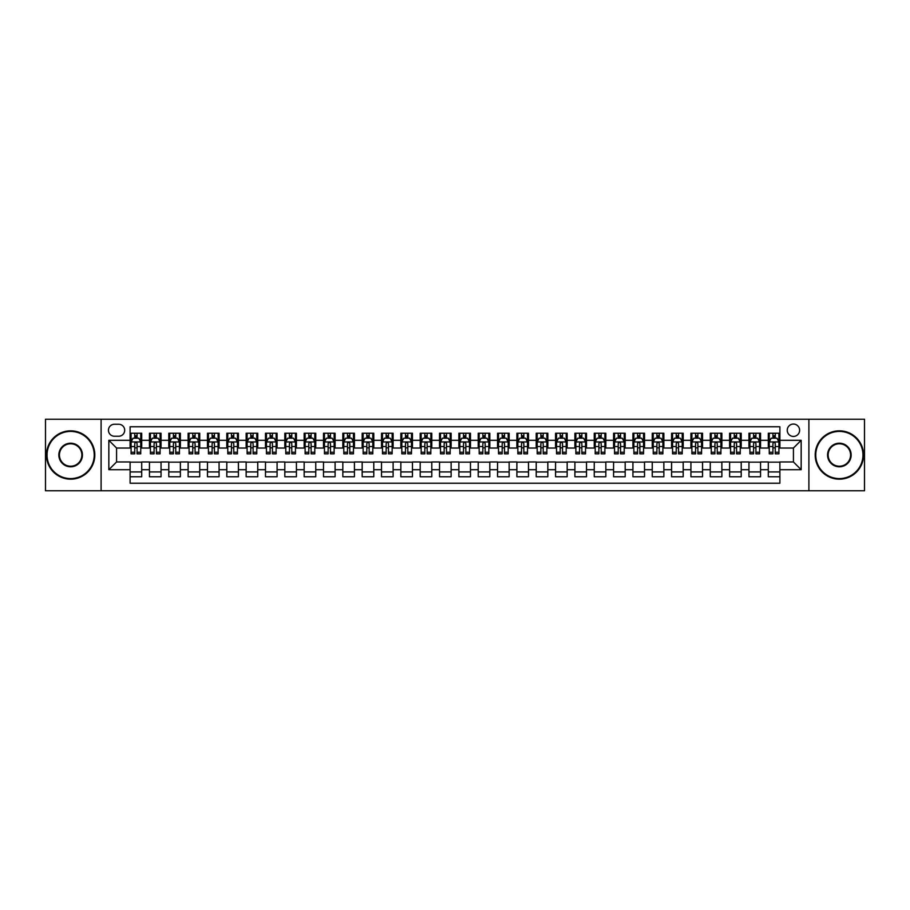 <?xml version="1.0" encoding="UTF-8"?>
<svg xmlns="http://www.w3.org/2000/svg" width="910" height="910" viewBox="0 0 910 910"><rect width="100%" height="100%" fill="white"/><g stroke="black" fill="none" stroke-linecap="round" stroke-linejoin="round"><path stroke-width="1.36" d="M793.429 424.06A6.188 6.188 0 0 0 787.241 430.248A6.188 6.188 0 0 0 793.429 436.436A6.188 6.188 0 0 0 799.617 430.248A6.188 6.188 0 0 0 793.429 424.06M808.899 490.774L864.5 490.774L864.5 419.226L808.899 419.226L808.899 490.774L101.101 490.774L101.101 419.226L45.5 419.226L45.5 490.774L101.101 490.774M779.893 433.24L768.29 433.24L768.29 440.303L760.555 440.303L760.555 448.038L768.29 448.038L768.29 440.303M760.555 440.303L760.555 433.24L748.953 433.24L748.953 440.303L741.218 440.303L741.218 448.038L748.953 448.038L748.953 440.303M741.218 440.303L741.218 433.24L729.615 433.24L729.615 440.303L721.88 440.303L721.88 448.038L729.615 448.038L729.615 440.303M721.88 440.303L721.88 433.24L710.278 433.24L710.278 440.303L702.543 440.303L702.543 448.038L710.278 448.038L710.278 440.303M702.543 440.303L702.543 433.24L690.929 433.24L690.929 440.303L683.194 440.303L683.194 448.038L690.929 448.038L690.929 440.303M683.194 440.303L683.194 433.24L671.591 433.24L671.591 440.303L663.856 440.303L663.856 448.038L671.591 448.038L671.591 440.303M663.856 440.303L663.856 433.24L652.254 433.24L652.254 440.303L644.519 440.303L644.519 448.038L652.254 448.038L652.254 440.303M644.519 440.303L644.519 433.24L632.916 433.24L632.916 440.303L625.181 440.303L625.181 448.038L632.916 448.038L632.916 440.303M625.181 440.303L625.181 433.24L613.579 433.24L613.579 440.303L605.844 440.303L605.844 448.038L613.579 448.038L613.579 440.303M605.844 440.303L605.844 433.24L594.241 433.24L594.241 440.303L586.506 440.303L586.506 448.038L594.241 448.038L594.241 440.303M586.506 440.303L586.506 433.24L574.904 433.24L574.904 440.303L567.169 440.303L567.169 448.038L574.904 448.038L574.904 440.303M567.169 440.303L567.169 433.24L555.566 433.24L555.566 440.303L547.831 440.303L547.831 448.038L555.566 448.038L555.566 440.303M547.831 440.303L547.831 433.24L536.217 433.24L536.217 440.303L528.482 440.303L528.482 448.038L536.217 448.038L536.217 440.303M528.482 440.303L528.482 433.24L516.88 433.24L516.88 440.303L509.145 440.303L509.145 448.038L516.88 448.038L516.88 440.303M509.145 440.303L509.145 433.24L497.542 433.24L497.542 440.303L489.808 440.303L489.808 448.038L497.542 448.038L497.542 440.303M489.808 440.303L489.808 433.24L478.205 433.24L478.205 440.303L470.47 440.303L470.47 448.038L478.205 448.038L478.205 440.303M470.47 440.303L470.47 433.24L458.867 433.24L458.867 440.303L451.132 440.303L451.132 448.038L458.867 448.038L458.867 440.303M451.132 440.303L451.132 433.24L439.53 433.24L439.53 440.303L431.795 440.303L431.795 448.038L439.53 448.038L439.53 440.303M431.795 440.303L431.795 433.24L420.192 433.24L420.192 440.303L412.457 440.303L412.457 448.038L420.192 448.038L420.192 440.303M412.457 440.303L412.457 433.24L400.855 433.24L400.855 440.303L393.12 440.303L393.12 448.038L400.855 448.038L400.855 440.303M393.12 440.303L393.12 433.24L381.517 433.24L381.517 440.303L373.783 440.303L373.783 448.038L381.517 448.038L381.517 440.303M373.783 440.303L373.783 433.24L362.169 433.24L362.169 440.303L354.434 440.303L354.434 448.038L362.169 448.038L362.169 440.303M354.434 440.303L354.434 433.24L342.831 433.24L342.831 440.303L335.096 440.303L335.096 448.038L342.831 448.038L342.831 440.303M335.096 440.303L335.096 433.24L323.494 433.24L323.494 440.303L315.759 440.303L315.759 448.038L323.494 448.038L323.494 440.303M315.759 440.303L315.759 433.24L304.156 433.24L304.156 440.303L296.421 440.303L296.421 448.038L304.156 448.038L304.156 440.303M296.421 440.303L296.421 433.24L284.819 433.24L284.819 440.303L277.084 440.303L277.084 448.038L284.819 448.038L284.819 440.303M277.084 440.303L277.084 433.24L265.481 433.24L265.481 440.303L257.746 440.303L257.746 448.038L265.481 448.038L265.481 440.303M257.746 440.303L257.746 433.24L246.144 433.24L246.144 440.303L238.409 440.303L238.409 448.038L246.144 448.038L246.144 440.303M238.409 440.303L238.409 433.24L226.806 433.24L226.806 440.303L219.071 440.303L219.071 448.038L226.806 448.038L226.806 440.303M219.071 440.303L219.071 433.24L207.457 433.24L207.457 440.303L199.722 440.303L199.722 448.038L207.457 448.038L207.457 440.303M199.722 440.303L199.722 433.24L188.12 433.24L188.12 440.303L180.385 440.303L180.385 448.038L188.12 448.038L188.12 440.303M180.385 440.303L180.385 433.24L168.782 433.24L168.782 440.303L161.047 440.303L161.047 448.038L168.782 448.038L168.782 440.303M161.047 440.303L161.047 433.24L149.445 433.24L149.445 448.038L141.71 448.038L141.71 433.24L130.107 433.24M130.107 476.76L141.71 476.76L141.71 461.962L149.445 461.962L149.445 476.76L161.047 476.76L161.047 461.962L168.782 461.962L168.782 469.697L161.047 469.697M168.782 469.697L168.782 476.76L180.385 476.76L180.385 461.962L188.12 461.962L188.12 469.697L180.385 469.697M188.12 469.697L188.12 476.76L199.722 476.76L199.722 461.962L207.457 461.962L207.457 469.697L199.722 469.697M207.457 469.697L207.457 476.76L219.071 476.76L219.071 461.962L226.806 461.962L226.806 469.697L219.071 469.697M226.806 469.697L226.806 476.76L238.409 476.76L238.409 461.962L246.144 461.962L246.144 469.697L238.409 469.697M246.144 469.697L246.144 476.76L257.746 476.76L257.746 461.962L265.481 461.962L265.481 469.697L257.746 469.697M265.481 469.697L265.481 476.76L277.084 476.76L277.084 461.962L284.819 461.962L284.819 469.697L277.084 469.697M284.819 469.697L284.819 476.76L296.421 476.76L296.421 461.962L304.156 461.962L304.156 469.697L296.421 469.697M304.156 469.697L304.156 476.76L315.759 476.76L315.759 461.962L323.494 461.962L323.494 469.697L315.759 469.697M323.494 469.697L323.494 476.76L335.096 476.76L335.096 461.962L342.831 461.962L342.831 469.697L335.096 469.697M342.831 469.697L342.831 476.76L354.434 476.76L354.434 461.962L362.169 461.962L362.169 469.697L354.434 469.697M362.169 469.697L362.169 476.76L373.783 476.76L373.783 461.962L381.517 461.962L381.517 469.697L373.783 469.697M381.517 469.697L381.517 476.76L393.12 476.76L393.12 461.962L400.855 461.962L400.855 469.697L393.12 469.697M400.855 469.697L400.855 476.76L412.457 476.76L412.457 461.962L420.192 461.962L420.192 469.697L412.457 469.697M420.192 469.697L420.192 476.76L431.795 476.76L431.795 461.962L439.53 461.962L439.53 469.697L431.795 469.697M439.53 469.697L439.53 476.76L451.132 476.76L451.132 461.962L458.867 461.962L458.867 469.697L451.132 469.697M458.867 469.697L458.867 476.76L470.47 476.76L470.47 461.962L478.205 461.962L478.205 469.697L470.47 469.697M478.205 469.697L478.205 476.76L489.808 476.76L489.808 461.962L497.542 461.962L497.542 469.697L489.808 469.697M497.542 469.697L497.542 476.76L509.145 476.76L509.145 461.962L516.88 461.962L516.88 469.697L509.145 469.697M516.88 469.697L516.88 476.76L528.482 476.76L528.482 461.962L536.217 461.962L536.217 469.697L528.482 469.697M536.217 469.697L536.217 476.76L547.831 476.76L547.831 461.962L555.566 461.962L555.566 469.697L547.831 469.697M555.566 469.697L555.566 476.76L567.169 476.76L567.169 461.962L574.904 461.962L574.904 469.697L567.169 469.697M574.904 469.697L574.904 476.76L586.506 476.76L586.506 461.962L594.241 461.962L594.241 469.697L586.506 469.697M594.241 469.697L594.241 476.76L605.844 476.76L605.844 461.962L613.579 461.962L613.579 469.697L605.844 469.697M613.579 469.697L613.579 476.76L625.181 476.76L625.181 461.962L632.916 461.962L632.916 469.697L625.181 469.697M632.916 469.697L632.916 476.76L644.519 476.76L644.519 461.962L652.254 461.962L652.254 469.697L644.519 469.697M652.254 469.697L652.254 476.76L663.856 476.76L663.856 461.962L671.591 461.962L671.591 469.697L663.856 469.697M671.591 469.697L671.591 476.76L683.194 476.76L683.194 461.962L690.929 461.962L690.929 469.697L683.194 469.697M690.929 469.697L690.929 476.76L702.543 476.76L702.543 461.962L710.278 461.962L710.278 469.697L702.543 469.697M710.278 469.697L710.278 476.76L721.88 476.76L721.88 461.962L729.615 461.962L729.615 469.697L721.88 469.697M729.615 469.697L729.615 476.76L741.218 476.76L741.218 461.962L748.953 461.962L748.953 469.697L741.218 469.697M748.953 469.697L748.953 476.76L760.555 476.76L760.555 461.962L768.29 461.962L768.29 469.697L760.555 469.697M114.444 436.243L118.698 436.243A5.995 5.995 0 0 0 124.693 430.248A5.995 5.995 0 0 0 118.698 424.253L114.444 424.253A5.995 5.995 0 0 0 108.449 430.248A5.995 5.995 0 0 0 114.444 436.243M808.899 419.226L101.101 419.226M779.893 440.303L779.893 426.767L130.107 426.767L130.107 448.038L116.571 448.038L116.571 461.962L130.107 461.962L130.107 483.233L779.893 483.233L779.893 461.962L793.429 461.962L793.429 448.038L779.893 448.038L779.893 440.303L801.164 440.303L801.164 469.697L779.893 469.697M130.107 469.697L108.836 469.697L108.836 440.303L130.107 440.303M768.29 469.697L768.29 476.76L779.893 476.76M130.107 438.074L131.074 438.074M134.748 438.074L137.069 438.074M140.743 438.074L141.71 438.074M130.107 447.845L131.074 447.845M134.748 447.845L137.069 447.845M140.743 447.845L141.71 447.845M130.107 462.155L141.71 462.155M130.107 471.926L141.71 471.926M149.445 447.845L150.412 447.845M154.086 447.845L156.406 447.845M160.08 447.845L161.047 447.845M149.445 438.074L150.412 438.074M154.086 438.074L156.406 438.074M160.08 438.074L161.047 438.074M149.445 462.155L161.047 462.155M149.445 471.926L161.047 471.926M168.782 462.155L180.385 462.155M168.782 471.926L180.385 471.926M168.782 438.074L169.749 438.074M173.423 438.074L175.744 438.074M179.418 438.074L180.385 438.074M168.782 447.845L169.749 447.845M173.423 447.845L175.744 447.845M179.418 447.845L180.385 447.845M188.12 462.155L199.722 462.155M188.12 471.926L199.722 471.926M188.12 438.074L189.087 438.074M192.761 438.074L195.081 438.074M198.755 438.074L199.722 438.074M188.12 447.845L189.087 447.845M192.761 447.845L195.081 447.845M198.755 447.845L199.722 447.845M207.457 462.155L219.071 462.155M207.457 471.926L219.071 471.926M207.457 438.074L208.424 438.074M212.11 438.074L214.43 438.074M218.104 438.074L219.071 438.074M207.457 447.845L208.424 447.845M212.11 447.845L214.43 447.845M218.104 447.845L219.071 447.845M226.806 462.155L238.409 462.155M226.806 471.926L238.409 471.926M226.806 438.074L227.773 438.074M231.447 438.074L233.768 438.074M237.442 438.074L238.409 438.074M226.806 447.845L227.773 447.845M231.447 447.845L233.768 447.845M237.442 447.845L238.409 447.845M246.144 462.155L257.746 462.155M246.144 471.926L257.746 471.926M246.144 438.074L247.111 438.074M250.785 438.074L253.105 438.074M256.779 438.074L257.746 438.074M246.144 447.845L247.111 447.845M250.785 447.845L253.105 447.845M256.779 447.845L257.746 447.845M265.481 462.155L277.084 462.155M265.481 471.926L277.084 471.926M265.481 438.074L266.448 438.074M270.122 438.074L272.443 438.074M276.117 438.074L277.084 438.074M265.481 447.845L266.448 447.845M270.122 447.845L272.443 447.845M276.117 447.845L277.084 447.845M284.819 462.155L296.421 462.155M284.819 471.926L296.421 471.926M284.819 438.074L285.786 438.074M289.46 438.074L291.78 438.074M295.454 438.074L296.421 438.074M284.819 447.845L285.786 447.845M289.46 447.845L291.78 447.845M295.454 447.845L296.421 447.845M304.156 462.155L315.759 462.155M304.156 471.926L315.759 471.926M304.156 438.074L305.123 438.074M308.797 438.074L311.118 438.074M314.792 438.074L315.759 438.074M304.156 447.845L305.123 447.845M308.797 447.845L311.118 447.845M314.792 447.845L315.759 447.845M323.494 462.155L335.096 462.155M323.494 471.926L335.096 471.926M323.494 438.074L324.461 438.074M328.135 438.074L330.455 438.074M334.129 438.074L335.096 438.074M323.494 447.845L324.461 447.845M328.135 447.845L330.455 447.845M334.129 447.845L335.096 447.845M342.831 462.155L354.434 462.155M342.831 471.926L354.434 471.926M342.831 438.074L343.798 438.074M347.472 438.074L349.793 438.074M353.467 438.074L354.434 438.074M342.831 447.845L343.798 447.845M347.472 447.845L349.793 447.845M353.467 447.845L354.434 447.845M362.169 462.155L373.783 462.155M362.169 471.926L373.783 471.926M362.169 438.074L363.135 438.074M366.81 438.074L369.13 438.074M372.804 438.074L373.783 438.074M362.169 447.845L363.135 447.845M366.81 447.845L369.13 447.845M372.804 447.845L373.783 447.845M381.517 462.155L393.12 462.155M381.517 471.926L393.12 471.926M381.517 438.074L382.484 438.074M386.159 438.074L388.479 438.074M392.153 438.074L393.12 438.074M381.517 447.845L382.484 447.845M386.159 447.845L388.479 447.845M392.153 447.845L393.12 447.845M400.855 462.155L412.457 462.155M400.855 471.926L412.457 471.926M400.855 438.074L401.822 438.074M405.496 438.074L407.816 438.074M411.491 438.074L412.457 438.074M400.855 447.845L401.822 447.845M405.496 447.845L407.816 447.845M411.491 447.845L412.457 447.845M420.192 462.155L431.795 462.155M420.192 471.926L431.795 471.926M420.192 438.074L421.159 438.074M424.834 438.074L427.154 438.074M430.828 438.074L431.795 438.074M420.192 447.845L421.159 447.845M424.834 447.845L427.154 447.845M430.828 447.845L431.795 447.845M439.53 462.155L451.132 462.155M439.53 471.926L451.132 471.926M439.53 438.074L440.497 438.074M444.171 438.074L446.491 438.074M450.166 438.074L451.132 438.074M439.53 447.845L440.497 447.845M444.171 447.845L446.491 447.845M450.166 447.845L451.132 447.845M458.867 462.155L470.47 462.155M458.867 471.926L470.47 471.926M458.867 438.074L459.834 438.074M463.509 438.074L465.829 438.074M469.503 438.074L470.47 438.074M458.867 447.845L459.834 447.845M463.509 447.845L465.829 447.845M469.503 447.845L470.47 447.845M478.205 462.155L489.808 462.155M478.205 471.926L489.808 471.926M478.205 438.074L479.172 438.074M482.846 438.074L485.166 438.074M488.841 438.074L489.808 438.074M478.205 447.845L479.172 447.845M482.846 447.845L485.166 447.845M488.841 447.845L489.808 447.845M497.542 462.155L509.145 462.155M497.542 471.926L509.145 471.926M497.542 438.074L498.509 438.074M502.183 438.074L504.504 438.074M508.178 438.074L509.145 438.074M497.542 447.845L498.509 447.845M502.183 447.845L504.504 447.845M508.178 447.845L509.145 447.845M516.88 462.155L528.482 462.155M516.88 471.926L528.482 471.926M516.88 438.074L517.847 438.074M521.521 438.074L523.841 438.074M527.516 438.074L528.482 438.074M516.88 447.845L517.847 447.845M521.521 447.845L523.841 447.845M527.516 447.845L528.482 447.845M536.217 462.155L547.831 462.155M536.217 471.926L547.831 471.926M536.217 438.074L537.196 438.074M540.87 438.074L543.19 438.074M546.865 438.074L547.831 438.074M536.217 447.845L537.196 447.845M540.87 447.845L543.19 447.845M546.865 447.845L547.831 447.845M555.566 462.155L567.169 462.155M555.566 471.926L567.169 471.926M555.566 438.074L556.533 438.074M560.207 438.074L562.528 438.074M566.202 438.074L567.169 438.074M555.566 447.845L556.533 447.845M560.207 447.845L562.528 447.845M566.202 447.845L567.169 447.845M574.904 462.155L586.506 462.155M574.904 471.926L586.506 471.926M574.904 438.074L575.871 438.074M579.545 438.074L581.865 438.074M585.539 438.074L586.506 438.074M574.904 447.845L575.871 447.845M579.545 447.845L581.865 447.845M585.539 447.845L586.506 447.845M594.241 462.155L605.844 462.155M594.241 471.926L605.844 471.926M594.241 438.074L595.208 438.074M598.882 438.074L601.203 438.074M604.877 438.074L605.844 438.074M594.241 447.845L595.208 447.845M598.882 447.845L601.203 447.845M604.877 447.845L605.844 447.845M613.579 462.155L625.181 462.155M613.579 471.926L625.181 471.926M613.579 438.074L614.546 438.074M618.22 438.074L620.54 438.074M624.214 438.074L625.181 438.074M613.579 447.845L614.546 447.845M618.22 447.845L620.54 447.845M624.214 447.845L625.181 447.845M632.916 462.155L644.519 462.155M632.916 471.926L644.519 471.926M632.916 438.074L633.883 438.074M637.557 438.074L639.878 438.074M643.552 438.074L644.519 438.074M632.916 447.845L633.883 447.845M637.557 447.845L639.878 447.845M643.552 447.845L644.519 447.845M652.254 462.155L663.856 462.155M652.254 471.926L663.856 471.926M652.254 438.074L653.221 438.074M656.895 438.074L659.215 438.074M662.889 438.074L663.856 438.074M652.254 447.845L653.221 447.845M656.895 447.845L659.215 447.845M662.889 447.845L663.856 447.845M671.591 462.155L683.194 462.155M671.591 471.926L683.194 471.926M671.591 438.074L672.558 438.074M676.232 438.074L678.553 438.074M682.227 438.074L683.194 438.074M671.591 447.845L672.558 447.845M676.232 447.845L678.553 447.845M682.227 447.845L683.194 447.845M690.929 462.155L702.543 462.155M690.929 471.926L702.543 471.926M690.929 438.074L691.896 438.074M695.57 438.074L697.89 438.074M701.576 438.074L702.543 438.074M690.929 447.845L691.896 447.845M695.57 447.845L697.89 447.845M701.576 447.845L702.543 447.845M710.278 462.155L721.88 462.155M710.278 471.926L721.88 471.926M710.278 438.074L711.245 438.074M714.919 438.074L717.239 438.074M720.913 438.074L721.88 438.074M710.278 447.845L711.245 447.845M714.919 447.845L717.239 447.845M720.913 447.845L721.88 447.845M729.615 462.155L741.218 462.155M729.615 471.926L741.218 471.926M729.615 438.074L730.582 438.074M734.256 438.074L736.577 438.074M740.251 438.074L741.218 438.074M729.615 447.845L730.582 447.845M734.256 447.845L736.577 447.845M740.251 447.845L741.218 447.845M748.953 462.155L760.555 462.155M748.953 471.926L760.555 471.926M748.953 438.074L749.92 438.074M753.594 438.074L755.914 438.074M759.588 438.074L760.555 438.074M748.953 447.845L749.92 447.845M753.594 447.845L755.914 447.845M759.588 447.845L760.555 447.845M768.29 462.155L779.893 462.155M768.29 471.926L779.893 471.926M768.29 438.074L769.257 438.074M772.931 438.074L775.252 438.074M778.926 438.074L779.893 438.074M768.29 447.845L769.257 447.845M772.931 447.845L775.252 447.845M778.926 447.845L779.893 447.845M116.571 448.038L108.836 440.303M116.571 461.962L108.836 469.697M801.164 440.303L793.429 448.038M801.164 469.697L793.429 461.962M137.069 435.753L134.748 435.753M140.743 452.259L137.069 452.259L137.069 453.84L140.743 453.84L140.743 442.044L138.809 438.176L133.008 438.176L131.074 442.044L131.074 453.84L134.748 453.84L134.748 452.259L131.074 452.259M131.074 442.044L131.074 433.24M140.743 442.044L140.743 433.24M134.748 438.176L134.748 433.24M137.069 433.24L137.069 438.176M137.069 452.259L137.069 443.488C136.295 441.998 135.522 441.998 134.748 443.488L134.748 452.259M70.639 431.408A23.592 23.592 0 0 0 47.047 455A23.592 23.592 0 0 0 70.639 478.592A23.592 23.592 0 0 0 94.231 455A23.592 23.592 0 0 0 70.639 431.408M70.639 479.172A24.172 24.172 0 0 1 46.467 455A24.172 24.172 0 0 1 70.639 430.828A24.172 24.172 0 0 1 94.811 455A24.172 24.172 0 0 1 70.639 479.172M70.639 443.204A11.796 11.796 0 0 1 82.435 455A11.796 11.796 0 0 1 70.639 466.796A11.796 11.796 0 0 1 58.843 455A11.796 11.796 0 0 1 70.639 443.204M70.639 466.216A11.216 11.216 0 0 0 81.854 455A11.216 11.216 0 0 0 70.639 443.784A11.216 11.216 0 0 0 59.423 455A11.216 11.216 0 0 0 70.639 466.216M839.361 431.408A23.592 23.592 0 0 0 815.769 455A23.592 23.592 0 0 0 839.361 478.592A23.592 23.592 0 0 0 862.953 455A23.592 23.592 0 0 0 839.361 431.408M839.361 479.172A24.172 24.172 0 0 1 815.189 455A24.172 24.172 0 0 1 839.361 430.828A24.172 24.172 0 0 1 863.533 455A24.172 24.172 0 0 1 839.361 479.172M839.361 443.204A11.796 11.796 0 0 1 851.157 455A11.796 11.796 0 0 1 839.361 466.796A11.796 11.796 0 0 1 827.565 455A11.796 11.796 0 0 1 839.361 443.204M839.361 466.216A11.216 11.216 0 0 0 850.577 455A11.216 11.216 0 0 0 839.361 443.784A11.216 11.216 0 0 0 828.145 455A11.216 11.216 0 0 0 839.361 466.216M156.406 435.753L154.086 435.753M160.08 452.259L156.406 452.259L156.406 453.84L160.08 453.84L160.08 442.044L158.147 438.176L152.345 438.176L150.412 442.044L150.412 453.84L154.086 453.84L154.086 452.259L150.412 452.259M150.412 442.044L150.412 433.24M160.08 442.044L160.08 433.24M154.086 438.176L154.086 433.24M156.406 433.24L156.406 438.176M156.406 452.259L156.406 443.488C155.633 441.998 154.859 441.998 154.086 443.488L154.086 452.259M175.744 435.753L173.423 435.753M179.418 452.259L175.744 452.259L175.744 453.84L179.418 453.84L179.418 442.044L177.484 438.176L171.683 438.176L169.749 442.044L169.749 453.84L173.423 453.84L173.423 452.259L169.749 452.259M169.749 442.044L169.749 433.24M179.418 442.044L179.418 433.24M173.423 438.176L173.423 433.24M175.744 433.24L175.744 438.176M175.744 452.259L175.744 443.488C174.97 441.998 174.197 441.998 173.423 443.488L173.423 452.259M195.081 435.753L192.761 435.753M198.755 452.259L195.081 452.259L195.081 453.84L198.755 453.84L198.755 442.044L196.822 438.176L191.02 438.176L189.087 442.044L189.087 453.84L192.761 453.84L192.761 452.259L189.087 452.259M189.087 442.044L189.087 433.24M198.755 442.044L198.755 433.24M192.761 438.176L192.761 433.24M195.081 433.24L195.081 438.176M195.081 452.259L195.081 443.488C194.319 441.998 193.534 441.998 192.761 443.488L192.761 452.259M214.43 435.753L212.11 435.753M218.104 452.259L214.43 452.259L214.43 453.84L218.104 453.84L218.104 442.044L216.17 438.176L210.369 438.176L208.424 442.044L208.424 453.84L212.11 453.84L212.11 452.259L208.424 452.259M208.424 442.044L208.424 433.24M218.104 442.044L218.104 433.24M212.11 438.176L212.11 433.24M214.43 433.24L214.43 438.176M214.43 452.259L214.43 443.488C213.657 441.998 212.883 441.998 212.11 443.488L212.11 452.259M233.768 435.753L231.447 435.753M237.442 452.259L233.768 452.259L233.768 453.84L237.442 453.84L237.442 442.044L235.508 438.176L229.707 438.176L227.773 442.044L227.773 453.84L231.447 453.84L231.447 452.259L227.773 452.259M227.773 442.044L227.773 433.24M237.442 442.044L237.442 433.24M231.447 438.176L231.447 433.24M233.768 433.24L233.768 438.176M233.768 452.259L233.768 443.488C232.994 441.998 232.221 441.998 231.447 443.488L231.447 452.259M253.105 435.753L250.785 435.753M256.779 452.259L253.105 452.259L253.105 453.84L256.779 453.84L256.779 442.044L254.845 438.176L249.044 438.176L247.111 442.044L247.111 453.84L250.785 453.84L250.785 452.259L247.111 452.259M247.111 442.044L247.111 433.24M256.779 442.044L256.779 433.24M250.785 438.176L250.785 433.24M253.105 433.24L253.105 438.176M253.105 452.259L253.105 443.488C252.332 441.998 251.558 441.998 250.785 443.488L250.785 452.259M272.443 435.753L270.122 435.753M276.117 452.259L272.443 452.259L272.443 453.84L276.117 453.84L276.117 442.044L274.183 438.176L268.382 438.176L266.448 442.044L266.448 453.84L270.122 453.84L270.122 452.259L266.448 452.259M266.448 442.044L266.448 433.24M276.117 442.044L276.117 433.24M270.122 438.176L270.122 433.24M272.443 433.24L272.443 438.176M272.443 452.259L272.443 443.488C271.669 441.998 270.896 441.998 270.122 443.488L270.122 452.259M291.78 435.753L289.46 435.753M295.454 452.259L291.78 452.259L291.78 453.84L295.454 453.84L295.454 442.044L293.521 438.176L287.719 438.176L285.786 442.044L285.786 453.84L289.46 453.84L289.46 452.259L285.786 452.259M285.786 442.044L285.786 433.24M295.454 442.044L295.454 433.24M289.46 438.176L289.46 433.24M291.78 433.24L291.78 438.176M291.78 452.259L291.78 443.488C291.007 441.998 290.233 441.998 289.46 443.488L289.46 452.259M311.118 435.753L308.797 435.753M314.792 452.259L311.118 452.259L311.118 453.84L314.792 453.84L314.792 442.044L312.858 438.176L307.057 438.176L305.123 442.044L305.123 453.84L308.797 453.84L308.797 452.259L305.123 452.259M305.123 442.044L305.123 433.24M314.792 442.044L314.792 433.24M308.797 438.176L308.797 433.24M311.118 433.24L311.118 438.176M311.118 452.259L311.118 443.488C310.344 441.998 309.571 441.998 308.797 443.488L308.797 452.259M330.455 435.753L328.135 435.753M334.129 452.259L330.455 452.259L330.455 453.84L334.129 453.84L334.129 442.044L332.196 438.176L326.394 438.176L324.461 442.044L324.461 453.84L328.135 453.84L328.135 452.259L324.461 452.259M324.461 442.044L324.461 433.24M334.129 442.044L334.129 433.24M328.135 438.176L328.135 433.24M330.455 433.24L330.455 438.176M330.455 452.259L330.455 443.488C329.682 441.998 328.908 441.998 328.135 443.488L328.135 452.259M349.793 435.753L347.472 435.753M353.467 452.259L349.793 452.259L349.793 453.84L353.467 453.84L353.467 442.044L351.533 438.176L345.732 438.176L343.798 442.044L343.798 453.84L347.472 453.84L347.472 452.259L343.798 452.259M343.798 442.044L343.798 433.24M353.467 442.044L353.467 433.24M347.472 438.176L347.472 433.24M349.793 433.24L349.793 438.176M349.793 452.259L349.793 443.488C349.019 441.998 348.246 441.998 347.472 443.488L347.472 452.259M369.13 435.753L366.81 435.753M372.804 452.259L369.13 452.259L369.13 453.84L372.804 453.84L372.804 442.044L370.87 438.176L365.069 438.176L363.135 442.044L363.135 453.84L366.81 453.84L366.81 452.259L363.135 452.259M363.135 442.044L363.135 433.24M372.804 442.044L372.804 433.24M366.81 438.176L366.81 433.24M369.13 433.24L369.13 438.176M369.13 452.259L369.13 443.488C368.368 441.998 367.595 441.998 366.81 443.488L366.81 452.259M388.479 435.753L386.159 435.753M392.153 452.259L388.479 452.259L388.479 453.84L392.153 453.84L392.153 442.044L390.219 438.176L384.418 438.176L382.484 442.044L382.484 453.84L386.159 453.84L386.159 452.259L382.484 452.259M382.484 442.044L382.484 433.24M392.153 442.044L392.153 433.24M386.159 438.176L386.159 433.24M388.479 433.24L388.479 438.176M388.479 452.259L388.479 443.488C387.705 441.998 386.932 441.998 386.159 443.488L386.159 452.259M407.816 435.753L405.496 435.753M411.491 452.259L407.816 452.259L407.816 453.84L411.491 453.84L411.491 442.044L409.557 438.176L403.756 438.176L401.822 442.044L401.822 453.84L405.496 453.84L405.496 452.259L401.822 452.259M401.822 442.044L401.822 433.24M411.491 442.044L411.491 433.24M405.496 438.176L405.496 433.24M407.816 433.24L407.816 438.176M407.816 452.259L407.816 443.488C407.043 441.998 406.269 441.998 405.496 443.488L405.496 452.259M427.154 435.753L424.834 435.753M430.828 452.259L427.154 452.259L427.154 453.84L430.828 453.84L430.828 442.044L428.894 438.176L423.093 438.176L421.159 442.044L421.159 453.84L424.834 453.84L424.834 452.259L421.159 452.259M421.159 442.044L421.159 433.24M430.828 442.044L430.828 433.24M424.834 438.176L424.834 433.24M427.154 433.24L427.154 438.176M427.154 452.259L427.154 443.488C426.38 441.998 425.607 441.998 424.834 443.488L424.834 452.259M446.491 435.753L444.171 435.753M450.166 452.259L446.491 452.259L446.491 453.84L450.166 453.84L450.166 442.044L448.232 438.176L442.431 438.176L440.497 442.044L440.497 453.84L444.171 453.84L444.171 452.259L440.497 452.259M440.497 442.044L440.497 433.24M450.166 442.044L450.166 433.24M444.171 438.176L444.171 433.24M446.491 433.24L446.491 438.176M446.491 452.259L446.491 443.488C445.718 441.998 444.945 441.998 444.171 443.488L444.171 452.259M465.829 435.753L463.509 435.753M469.503 452.259L465.829 452.259L465.829 453.84L469.503 453.84L469.503 442.044L467.569 438.176L461.768 438.176L459.834 442.044L459.834 453.84L463.509 453.84L463.509 452.259L459.834 452.259M459.834 442.044L459.834 433.24M469.503 442.044L469.503 433.24M463.509 438.176L463.509 433.24M465.829 433.24L465.829 438.176M465.829 452.259L465.829 443.488C465.055 441.998 464.282 441.998 463.509 443.488L463.509 452.259M485.166 435.753L482.846 435.753M488.841 452.259L485.166 452.259L485.166 453.84L488.841 453.84L488.841 442.044L486.907 438.176L481.106 438.176L479.172 442.044L479.172 453.84L482.846 453.84L482.846 452.259L479.172 452.259M479.172 442.044L479.172 433.24M488.841 442.044L488.841 433.24M482.846 438.176L482.846 433.24M485.166 433.24L485.166 438.176M485.166 452.259L485.166 443.488C484.393 441.998 483.62 441.998 482.846 443.488L482.846 452.259M504.504 435.753L502.183 435.753M508.178 452.259L504.504 452.259L504.504 453.84L508.178 453.84L508.178 442.044L506.244 438.176L500.443 438.176L498.509 442.044L498.509 453.84L502.183 453.84L502.183 452.259L498.509 452.259M498.509 442.044L498.509 433.24M508.178 442.044L508.178 433.24M502.183 438.176L502.183 433.24M504.504 433.24L504.504 438.176M504.504 452.259L504.504 443.488C503.73 441.998 502.957 441.998 502.183 443.488L502.183 452.259M523.841 435.753L521.521 435.753M527.516 452.259L523.841 452.259L523.841 453.84L527.516 453.84L527.516 442.044L525.582 438.176L519.781 438.176L517.847 442.044L517.847 453.84L521.521 453.84L521.521 452.259L517.847 452.259M517.847 442.044L517.847 433.24M527.516 442.044L527.516 433.24M521.521 438.176L521.521 433.24M523.841 433.24L523.841 438.176M523.841 452.259L523.841 443.488C523.079 441.998 522.306 441.998 521.521 443.488L521.521 452.259M543.19 435.753L540.87 435.753M546.865 452.259L543.19 452.259L543.19 453.84L546.865 453.84L546.865 442.044L544.931 438.176L539.13 438.176L537.196 442.044L537.196 453.84L540.87 453.84L540.87 452.259L537.196 452.259M537.196 442.044L537.196 433.24M546.865 442.044L546.865 433.24M540.87 438.176L540.87 433.24M543.19 433.24L543.19 438.176M543.19 452.259L543.19 443.488C542.417 441.998 541.643 441.998 540.87 443.488L540.87 452.259M562.528 435.753L560.207 435.753M566.202 452.259L562.528 452.259L562.528 453.84L566.202 453.84L566.202 442.044L564.268 438.176L558.467 438.176L556.533 442.044L556.533 453.84L560.207 453.84L560.207 452.259L556.533 452.259M556.533 442.044L556.533 433.24M566.202 442.044L566.202 433.24M560.207 438.176L560.207 433.24M562.528 433.24L562.528 438.176M562.528 452.259L562.528 443.488C561.754 441.998 560.981 441.998 560.207 443.488L560.207 452.259M581.865 435.753L579.545 435.753M585.539 452.259L581.865 452.259L581.865 453.84L585.539 453.84L585.539 442.044L583.606 438.176L577.804 438.176L575.871 442.044L575.871 453.84L579.545 453.84L579.545 452.259L575.871 452.259M575.871 442.044L575.871 433.24M585.539 442.044L585.539 433.24M579.545 438.176L579.545 433.24M581.865 433.24L581.865 438.176M581.865 452.259L581.865 443.488C581.092 441.998 580.318 441.998 579.545 443.488L579.545 452.259M601.203 435.753L598.882 435.753M604.877 452.259L601.203 452.259L601.203 453.84L604.877 453.84L604.877 442.044L602.943 438.176L597.142 438.176L595.208 442.044L595.208 453.84L598.882 453.84L598.882 452.259L595.208 452.259M595.208 442.044L595.208 433.24M604.877 442.044L604.877 433.24M598.882 438.176L598.882 433.24M601.203 433.24L601.203 438.176M601.203 452.259L601.203 443.488C600.429 441.998 599.656 441.998 598.882 443.488L598.882 452.259M620.54 435.753L618.22 435.753M624.214 452.259L620.54 452.259L620.54 453.84L624.214 453.84L624.214 442.044L622.281 438.176L616.48 438.176L614.546 442.044L614.546 453.84L618.22 453.84L618.22 452.259L614.546 452.259M614.546 442.044L614.546 433.24M624.214 442.044L624.214 433.24M618.22 438.176L618.22 433.24M620.54 433.24L620.54 438.176M620.54 452.259L620.54 443.488C619.767 441.998 618.993 441.998 618.22 443.488L618.22 452.259M639.878 435.753L637.557 435.753M643.552 452.259L639.878 452.259L639.878 453.84L643.552 453.84L643.552 442.044L641.618 438.176L635.817 438.176L633.883 442.044L633.883 453.84L637.557 453.84L637.557 452.259L633.883 452.259M633.883 442.044L633.883 433.24M643.552 442.044L643.552 433.24M637.557 438.176L637.557 433.24M639.878 433.24L639.878 438.176M639.878 452.259L639.878 443.488C639.104 441.998 638.331 441.998 637.557 443.488L637.557 452.259M659.215 435.753L656.895 435.753M662.889 452.259L659.215 452.259L659.215 453.84L662.889 453.84L662.889 442.044L660.956 438.176L655.154 438.176L653.221 442.044L653.221 453.84L656.895 453.84L656.895 452.259L653.221 452.259M653.221 442.044L653.221 433.24M662.889 442.044L662.889 433.24M656.895 438.176L656.895 433.24M659.215 433.24L659.215 438.176M659.215 452.259L659.215 443.488C658.442 441.998 657.668 441.998 656.895 443.488L656.895 452.259M678.553 435.753L676.232 435.753M682.227 452.259L678.553 452.259L678.553 453.84L682.227 453.84L682.227 442.044L680.293 438.176L674.492 438.176L672.558 442.044L672.558 453.84L676.232 453.84L676.232 452.259L672.558 452.259M672.558 442.044L672.558 433.24M682.227 442.044L682.227 433.24M676.232 438.176L676.232 433.24M678.553 433.24L678.553 438.176M678.553 452.259L678.553 443.488C677.779 441.998 677.006 441.998 676.232 443.488L676.232 452.259M697.89 435.753L695.57 435.753M701.576 452.259L697.89 452.259L697.89 453.84L701.576 453.84L701.576 442.044L699.631 438.176L693.83 438.176L691.896 442.044L691.896 453.84L695.57 453.84L695.57 452.259L691.896 452.259M691.896 442.044L691.896 433.24M701.576 442.044L701.576 433.24M695.57 438.176L695.57 433.24M697.89 433.24L697.89 438.176M697.89 452.259L697.89 443.488C697.128 441.998 696.355 441.998 695.57 443.488L695.57 452.259M717.239 435.753L714.919 435.753M720.913 452.259L717.239 452.259L717.239 453.84L720.913 453.84L720.913 442.044L718.98 438.176L713.178 438.176L711.245 442.044L711.245 453.84L714.919 453.84L714.919 452.259L711.245 452.259M711.245 442.044L711.245 433.24M720.913 442.044L720.913 433.24M714.919 438.176L714.919 433.24M717.239 433.24L717.239 438.176M717.239 452.259L717.239 443.488C716.466 441.998 715.692 441.998 714.919 443.488L714.919 452.259M736.577 435.753L734.256 435.753M740.251 452.259L736.577 452.259L736.577 453.84L740.251 453.84L740.251 442.044L738.317 438.176L732.516 438.176L730.582 442.044L730.582 453.84L734.256 453.84L734.256 452.259L730.582 452.259M730.582 442.044L730.582 433.24M740.251 442.044L740.251 433.24M734.256 438.176L734.256 433.24M736.577 433.24L736.577 438.176M736.577 452.259L736.577 443.488C735.803 441.998 735.03 441.998 734.256 443.488L734.256 452.259M755.914 435.753L753.594 435.753M759.588 452.259L755.914 452.259L755.914 453.84L759.588 453.84L759.588 442.044L757.655 438.176L751.853 438.176L749.92 442.044L749.92 453.84L753.594 453.84L753.594 452.259L749.92 452.259M749.92 442.044L749.92 433.24M759.588 442.044L759.588 433.24M753.594 438.176L753.594 433.24M755.914 433.24L755.914 438.176M755.914 452.259L755.914 443.488C755.141 441.998 754.367 441.998 753.594 443.488L753.594 452.259M775.252 435.753L772.931 435.753M778.926 452.259L775.252 452.259L775.252 453.84L778.926 453.84L778.926 442.044L776.992 438.176L771.191 438.176L769.257 442.044L769.257 453.84L772.931 453.84L772.931 452.259L769.257 452.259M769.257 442.044L769.257 433.24M778.926 442.044L778.926 433.24M772.931 438.176L772.931 433.24M775.252 433.24L775.252 438.176M775.252 452.259L775.252 443.488C774.478 441.998 773.705 441.998 772.931 443.488L772.931 452.259M149.445 469.697L141.71 469.697M149.445 440.303L141.71 440.303M140.697 441.941L131.12 441.941M131.074 439.234L132.473 439.234M139.344 439.234L140.743 439.234M134.748 446.526L131.074 446.526M140.743 446.526L137.069 446.526M137.069 436.993L134.748 436.993M160.035 441.941L150.457 441.941M150.412 439.234L151.811 439.234M158.681 439.234L160.08 439.234M154.086 446.526L150.412 446.526M160.08 446.526L156.406 446.526M156.406 436.993L154.086 436.993M179.372 441.941L169.806 441.941M169.749 439.234L171.148 439.234M178.019 439.234L179.418 439.234M173.423 446.526L169.749 446.526M179.418 446.526L175.744 446.526M175.744 436.993L173.423 436.993M198.71 441.941L189.143 441.941M189.087 439.234L190.497 439.234M197.356 439.234L198.755 439.234M192.761 446.526L189.087 446.526M198.755 446.526L195.081 446.526M195.081 436.993L192.761 436.993M218.047 441.941L208.481 441.941M208.424 439.234L209.835 439.234M216.694 439.234L218.104 439.234M212.11 446.526L208.424 446.526M218.104 446.526L214.43 446.526M214.43 436.993L212.11 436.993M237.385 441.941L227.819 441.941M227.773 439.234L229.172 439.234M236.031 439.234L237.442 439.234M231.447 446.526L227.773 446.526M237.442 446.526L233.768 446.526M233.768 436.993L231.447 436.993M256.734 441.941L247.156 441.941M247.111 439.234L248.51 439.234M255.38 439.234L256.779 439.234M250.785 446.526L247.111 446.526M256.779 446.526L253.105 446.526M253.105 436.993L250.785 436.993M276.071 441.941L266.493 441.941M266.448 439.234L267.847 439.234M274.718 439.234L276.117 439.234M270.122 446.526L266.448 446.526M276.117 446.526L272.443 446.526M272.443 436.993L270.122 436.993M295.409 441.941L285.831 441.941M285.786 439.234L287.185 439.234M294.055 439.234L295.454 439.234M289.46 446.526L285.786 446.526M295.454 446.526L291.78 446.526M291.78 436.993L289.46 436.993M314.746 441.941L305.168 441.941M305.123 439.234L306.522 439.234M313.393 439.234L314.792 439.234M308.797 446.526L305.123 446.526M314.792 446.526L311.118 446.526M311.118 436.993L308.797 436.993M334.084 441.941L324.506 441.941M324.461 439.234L325.86 439.234M332.73 439.234L334.129 439.234M328.135 446.526L324.461 446.526M334.129 446.526L330.455 446.526M330.455 436.993L328.135 436.993M353.421 441.941L343.855 441.941M343.798 439.234L345.209 439.234M352.068 439.234L353.467 439.234M347.472 446.526L343.798 446.526M353.467 446.526L349.793 446.526M349.793 436.993L347.472 436.993M372.759 441.941L363.192 441.941M363.135 439.234L364.546 439.234M371.405 439.234L372.804 439.234M366.81 446.526L363.135 446.526M372.804 446.526L369.13 446.526M369.13 436.993L366.81 436.993M392.096 441.941L382.53 441.941M382.484 439.234L383.884 439.234M390.743 439.234L392.153 439.234M386.159 446.526L382.484 446.526M392.153 446.526L388.479 446.526M388.479 436.993L386.159 436.993M411.434 441.941L401.867 441.941M401.822 439.234L403.221 439.234M410.08 439.234L411.491 439.234M405.496 446.526L401.822 446.526M411.491 446.526L407.816 446.526M407.816 436.993L405.496 436.993M430.783 441.941L421.205 441.941M421.159 439.234L422.558 439.234M429.429 439.234L430.828 439.234M424.834 446.526L421.159 446.526M430.828 446.526L427.154 446.526M427.154 436.993L424.834 436.993M450.12 441.941L440.542 441.941M440.497 439.234L441.896 439.234M448.766 439.234L450.166 439.234M444.171 446.526L440.497 446.526M450.166 446.526L446.491 446.526M446.491 436.993L444.171 436.993M469.458 441.941L459.88 441.941M459.834 439.234L461.233 439.234M468.104 439.234L469.503 439.234M463.509 446.526L459.834 446.526M469.503 446.526L465.829 446.526M465.829 436.993L463.509 436.993M488.795 441.941L479.217 441.941M479.172 439.234L480.571 439.234M487.441 439.234L488.841 439.234M482.846 446.526L479.172 446.526M488.841 446.526L485.166 446.526M485.166 436.993L482.846 436.993M508.133 441.941L498.566 441.941M498.509 439.234L499.92 439.234M506.779 439.234L508.178 439.234M502.183 446.526L498.509 446.526M508.178 446.526L504.504 446.526M504.504 436.993L502.183 436.993M527.47 441.941L517.904 441.941M517.847 439.234L519.257 439.234M526.116 439.234L527.516 439.234M521.521 446.526L517.847 446.526M527.516 446.526L523.841 446.526M523.841 436.993L521.521 436.993M546.808 441.941L537.241 441.941M537.196 439.234L538.595 439.234M545.454 439.234L546.865 439.234M540.87 446.526L537.196 446.526M546.865 446.526L543.19 446.526M543.19 436.993L540.87 436.993M566.145 441.941L556.579 441.941M556.533 439.234L557.932 439.234M564.791 439.234L566.202 439.234M560.207 446.526L556.533 446.526M566.202 446.526L562.528 446.526M562.528 436.993L560.207 436.993M585.494 441.941L575.916 441.941M575.871 439.234L577.27 439.234M584.14 439.234L585.539 439.234M579.545 446.526L575.871 446.526M585.539 446.526L581.865 446.526M581.865 436.993L579.545 436.993M604.832 441.941L595.254 441.941M595.208 439.234L596.607 439.234M603.478 439.234L604.877 439.234M598.882 446.526L595.208 446.526M604.877 446.526L601.203 446.526M601.203 436.993L598.882 436.993M624.169 441.941L614.591 441.941M614.546 439.234L615.945 439.234M622.815 439.234L624.214 439.234M618.22 446.526L614.546 446.526M624.214 446.526L620.54 446.526M620.54 436.993L618.22 436.993M643.506 441.941L633.929 441.941M633.883 439.234L635.282 439.234M642.153 439.234L643.552 439.234M637.557 446.526L633.883 446.526M643.552 446.526L639.878 446.526M639.878 436.993L637.557 436.993M662.844 441.941L653.266 441.941M653.221 439.234L654.62 439.234M661.49 439.234L662.889 439.234M656.895 446.526L653.221 446.526M662.889 446.526L659.215 446.526M659.215 436.993L656.895 436.993M682.182 441.941L672.615 441.941M672.558 439.234L673.969 439.234M680.828 439.234L682.227 439.234M676.232 446.526L672.558 446.526M682.227 446.526L678.553 446.526M678.553 436.993L676.232 436.993M701.519 441.941L691.953 441.941M691.896 439.234L693.306 439.234M700.165 439.234L701.576 439.234M695.57 446.526L691.896 446.526M701.576 446.526L697.89 446.526M697.89 436.993L695.57 436.993M720.856 441.941L711.29 441.941M711.245 439.234L712.644 439.234M719.503 439.234L720.913 439.234M714.919 446.526L711.245 446.526M720.913 446.526L717.239 446.526M717.239 436.993L714.919 436.993M740.194 441.941L730.628 441.941M730.582 439.234L731.981 439.234M738.852 439.234L740.251 439.234M734.256 446.526L730.582 446.526M740.251 446.526L736.577 446.526M736.577 436.993L734.256 436.993M759.543 441.941L749.965 441.941M749.92 439.234L751.319 439.234M758.189 439.234L759.588 439.234M753.594 446.526L749.92 446.526M759.588 446.526L755.914 446.526M755.914 436.993L753.594 436.993M778.88 441.941L769.303 441.941M769.257 439.234L770.656 439.234M777.527 439.234L778.926 439.234M772.931 446.526L769.257 446.526M778.926 446.526L775.252 446.526M775.252 436.993L772.931 436.993"/></g></svg>
